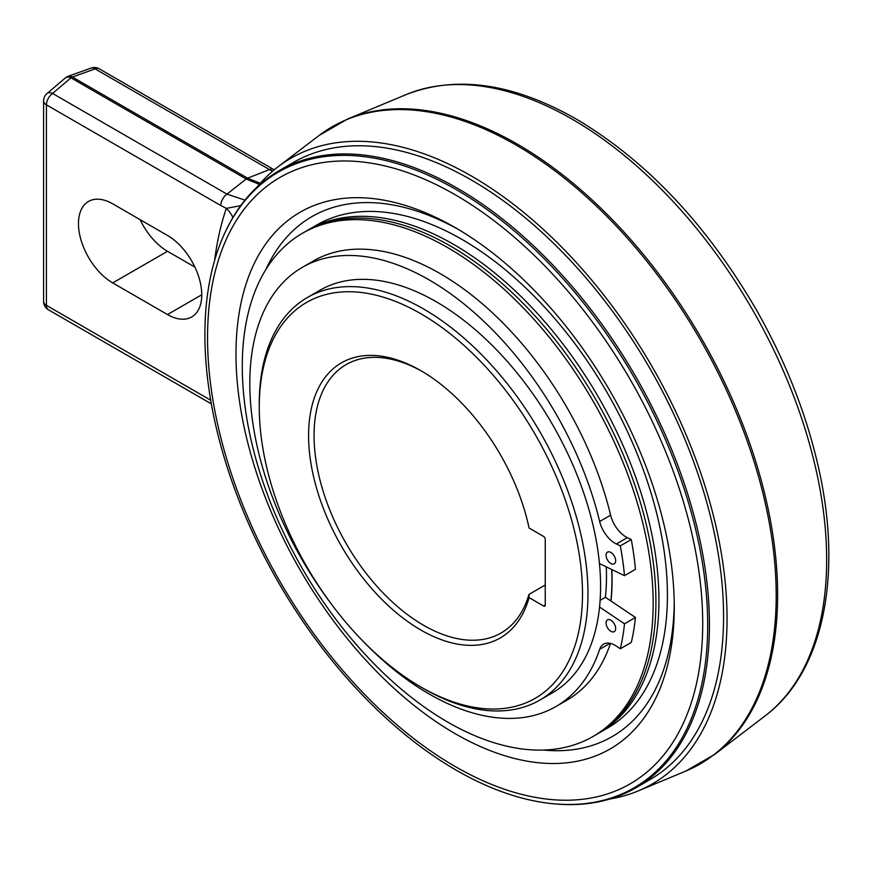 <?xml version="1.0" encoding="UTF-8"?>
<svg xmlns="http://www.w3.org/2000/svg" width="872" height="872" viewBox="0 0 872 872"><rect width="100%" height="100%" fill="white"/><g stroke="black" fill="none" stroke-linecap="round" stroke-linejoin="round"><path stroke-width="1.31" d="M302.464 233.26L305.2 231.68A290.54 167.74 60 0 1 529.086 309.516A290.54 167.74 60 0 1 655.918 601.909A290.54 167.74 60 0 1 595.74 734.911L593.004 736.491A290.54 167.74 -120 0 0 653.172 603.489A290.54 167.74 -120 0 0 526.35 311.097A290.54 167.74 -120 0 0 302.464 233.26A290.54 167.74 -120 0 0 242.285 366.262A290.54 167.74 -120 0 0 369.107 658.654A290.54 167.74 -120 0 0 593.004 736.491M610.989 601.048A232.432 134.201 -120 0 0 612.09 579.76A232.432 134.201 -120 0 0 611.85 569.569M361.335 639.481A253.567 146.398 -120 0 0 429.122 693.981A253.567 146.398 -120 0 0 555.911 706.538A253.567 146.398 -120 0 0 599.663 649.313A22.857 13.2 60 0 1 603.609 644.157A22.857 13.2 60 0 1 616.362 646.108L620.319 648.768L631.274 642.446A267.301 154.322 60 0 0 635.448 617.474L610.869 600.961A232.432 134.201 -120 0 0 611.948 579.847A232.432 134.201 -120 0 0 611.708 569.492M302.333 267.344L313.299 261.011A253.567 146.398 60 0 1 440.077 273.568A253.567 146.398 60 0 1 610.629 515.167A22.857 13.2 -120 0 0 627.317 537.643L631.274 539.561A267.301 154.322 60 0 1 635.448 569.34L624.494 575.673A267.301 154.322 -120 0 0 620.319 545.883L616.362 543.975A22.857 13.2 60 0 1 599.663 521.5A253.567 146.398 -120 0 0 429.122 279.901A253.567 146.398 -120 0 0 302.333 267.344A253.567 146.398 -120 0 0 331.469 604.209M610.487 643.416A253.567 146.398 60 0 1 566.865 700.216L555.911 706.538M610.869 631.295A6.78 3.913 60 0 1 606.432 625.322A6.78 3.913 60 0 1 607.479 619.883A6.78 3.913 60 0 1 610.869 620.221A6.78 3.913 60 0 1 615.294 626.194A6.78 3.913 60 0 1 614.259 631.622A6.78 3.913 60 0 1 610.869 631.295M620.319 648.768A267.301 154.322 -120 0 0 624.494 623.807L599.544 607.043M599.456 563.574L624.494 575.673M610.869 563.519A6.78 3.913 60 0 1 606.432 557.546A6.78 3.913 60 0 1 607.479 552.107A6.78 3.913 60 0 1 610.869 552.445A6.78 3.913 60 0 1 615.294 558.418A6.78 3.913 60 0 1 614.259 563.846A6.78 3.913 60 0 1 610.869 563.519M610.869 600.961L605.408 597.298L600.121 600.339M635.448 617.474L624.494 623.807M606.247 566.855A224.682 129.721 60 0 1 606.465 576.675A224.682 129.721 60 0 1 605.408 597.298M307.413 297.494L320.013 290.223A232.432 134.201 60 0 1 499.122 352.495A232.432 134.201 60 0 1 600.579 586.409A232.432 134.201 60 0 1 552.445 692.804L539.844 700.085A232.432 134.201 -120 0 0 587.979 593.679A232.432 134.201 -120 0 0 423.629 309.004A232.432 134.201 -120 0 0 307.413 297.494A232.432 134.201 -120 0 0 259.267 403.9L259.267 407.06A228.562 131.955 -120 0 0 420.882 686.994A228.562 131.955 -120 0 0 582.507 593.679A228.562 131.955 -120 0 0 420.882 313.757A228.562 131.955 -120 0 0 259.267 407.06L259.267 403.9M420.882 686.994L423.618 688.575A232.432 134.201 -120 0 0 423.629 688.575A232.432 134.201 -120 0 0 539.844 700.085M529.075 528.04L543.605 536.433A2.322 1.341 60 0 1 545.251 539.278L545.251 605.07A2.322 1.341 60 0 1 544.771 606.127A2.322 1.341 60 0 1 543.605 606.018L529.075 597.625A158.824 91.702 60 0 1 420.882 630.053A158.824 91.702 60 0 1 312.699 472.7A158.824 91.702 60 0 1 420.882 370.687A158.824 91.702 60 0 1 420.893 370.687A158.824 91.702 60 0 1 529.075 528.04M529.075 597.625L528.966 594.41L545.251 585.003M528.966 594.41A154.954 89.467 60 0 1 501.106 632.985A154.954 89.467 60 0 1 423.629 625.311A154.954 89.467 60 0 1 314.051 435.531A154.954 89.467 60 0 1 346.151 364.594A154.954 89.467 60 0 1 422.266 371.494M631.274 539.561L620.319 545.883M272.576 171.217L269.47 169.571L247.604 178.182L260.292 183.273M68.408 76.18A9.69 9.69 0 0 0 65.4 77.913A9.69 5.526 49.7 0 1 70.959 77.848L70.959 77.848A9.69 5.592 -60 0 1 72.387 77.019A9.69 5.526 -109.7 0 0 68.408 76.18L91.113 68.06A9.69 5.526 70.3 0 1 95.092 68.899L72.387 77.019L247.604 178.182A9.69 5.592 120 0 0 246.177 179.011L259.333 184.352M210.697 400.204L46.434 305.374A9.69 5.592 180 0 1 43.6 301.418A9.69 9.69 0 0 0 48.44 309.811A9.69 5.592 -60 0 1 46.434 305.374L46.434 104.847L220.812 205.53L226.339 208.364L240.683 205.672M167.5 235.473A48.429 27.959 60 0 1 199.143 278.146A48.429 27.959 60 0 1 191.72 316.95A48.429 27.959 60 0 1 167.5 314.552L112.717 282.92A48.429 27.959 60 0 1 81.085 240.247A48.429 27.959 60 0 1 88.508 201.443A48.429 27.959 60 0 1 112.717 203.841L167.5 235.473M220.812 205.53A9.69 5.592 120 0 1 226.949 194.118L244.956 200.124M609.942 798.992A361.302 208.593 -120 0 0 638.282 790.893A361.302 208.593 -120 0 0 727.041 618.619A361.302 208.593 -120 0 0 560.489 245.904A361.302 208.593 -120 0 0 277.983 166.835A361.302 208.593 -120 0 0 256.804 187.338M279.236 170.629L293.363 162.465A356.397 205.77 60 0 1 471.567 180.112A356.397 205.77 60 0 1 704.391 494.173A356.397 205.77 60 0 1 649.76 779.764L635.623 787.928A356.397 205.77 -120 0 0 690.253 502.337A356.397 205.77 -120 0 0 457.429 188.276A356.397 205.77 -120 0 0 279.236 170.629A356.397 205.77 -120 0 0 225.238 232.115L224.66 233.358A355.536 205.269 -120 0 0 456.296 770.227A355.536 205.269 -120 0 0 554.003 803.821A355.536 205.269 -120 0 0 702.701 564.642A355.536 205.269 -120 0 0 456.296 189.627A355.536 205.269 -120 0 0 224.66 233.358M554.003 803.821L555.377 803.94A356.397 205.77 -120 0 0 635.623 787.928M455.13 733.646A309.909 178.924 60 0 1 235.985 354.087A309.909 178.924 60 0 1 455.13 227.559L455.13 227.559A309.909 178.924 60 0 1 674.263 607.119A309.909 178.924 60 0 1 455.13 733.646M458.585 229.587A300.23 173.332 -120 0 0 265.916 269.459M543.376 750.04A300.23 173.332 -120 0 0 674.241 603.119M597.233 734.028A290.54 167.74 -120 0 0 598.748 733.167L607.239 728.262A290.54 167.74 -120 0 0 667.418 595.26A290.54 167.74 -120 0 0 540.596 302.867A290.54 167.74 -120 0 0 316.71 225.031L308.208 229.935A290.54 167.74 -120 0 0 306.715 230.818M598.748 733.167A290.54 167.74 -120 0 0 658.927 600.165A290.54 167.74 -120 0 0 532.105 307.772A290.54 167.74 -120 0 0 308.208 229.935M140.109 219.657A48.429 27.959 -120 0 0 167.5 251.289L194.903 267.105M545.251 605.07L543.605 606.018M616.362 543.975L627.317 537.643M599.663 521.5L610.629 515.167M610.051 643.318L599.663 649.313M572.261 119.224A359.765 207.71 -120 0 0 406.243 94.547C456.645 75.014 513.357 83.211 576.392 119.115C646.294 160.72 706.037 223.842 755.599 308.514C784.844 359.624 805.608 411.769 817.892 464.94C843.257 573.602 824.084 671.723 765.017 715.967A359.765 207.71 -120 0 0 803.504 424.065A359.765 207.71 -120 0 0 572.261 119.224M765.017 715.967L714.593 754.454A367.908 212.419 -120 0 0 753.953 455.936A367.908 212.419 -120 0 0 517.478 144.207A367.908 212.419 -120 0 0 347.699 118.974L318.923 135.585A367.908 212.419 60 0 1 515.635 144.796A367.908 212.419 60 0 1 776.2 595.631A367.908 212.419 60 0 1 685.817 771.066L638.282 790.893M273.59 169.462L99.212 68.79A9.69 5.592 -60 0 0 95.092 68.899L269.47 169.571A9.69 5.592 120 0 1 273.59 169.462L274.222 169.822M214.697 260.139A391.855 226.24 60 0 1 226.339 208.364A30.989 22.607 -161 0 1 232.889 217.531M226.949 194.118L246.177 179.011L70.959 77.848L52.571 93.446A9.69 5.526 -130.3 0 0 47.023 93.511A9.69 9.69 0 0 0 43.6 100.901A9.69 5.592 0 0 0 46.434 104.847A9.69 5.592 -60 0 1 52.571 93.446L226.949 194.118M455.13 766.488A350.141 202.151 -120 0 0 702.712 623.545A350.141 202.151 -120 0 0 455.13 194.718A350.141 202.151 -120 0 0 207.547 337.66A350.141 202.151 -120 0 0 455.13 766.488M112.717 282.92L167.5 251.289M201.748 294.78L167.5 314.552M406.243 94.547L347.699 118.974M48.44 309.811L211.34 403.856M277.983 166.835L318.923 135.585M99.212 68.79A9.69 9.69 0 0 0 91.113 68.06M714.593 754.454L685.817 771.066M65.4 77.913L47.023 93.511M43.6 100.901L43.6 301.418"/></g></svg>
